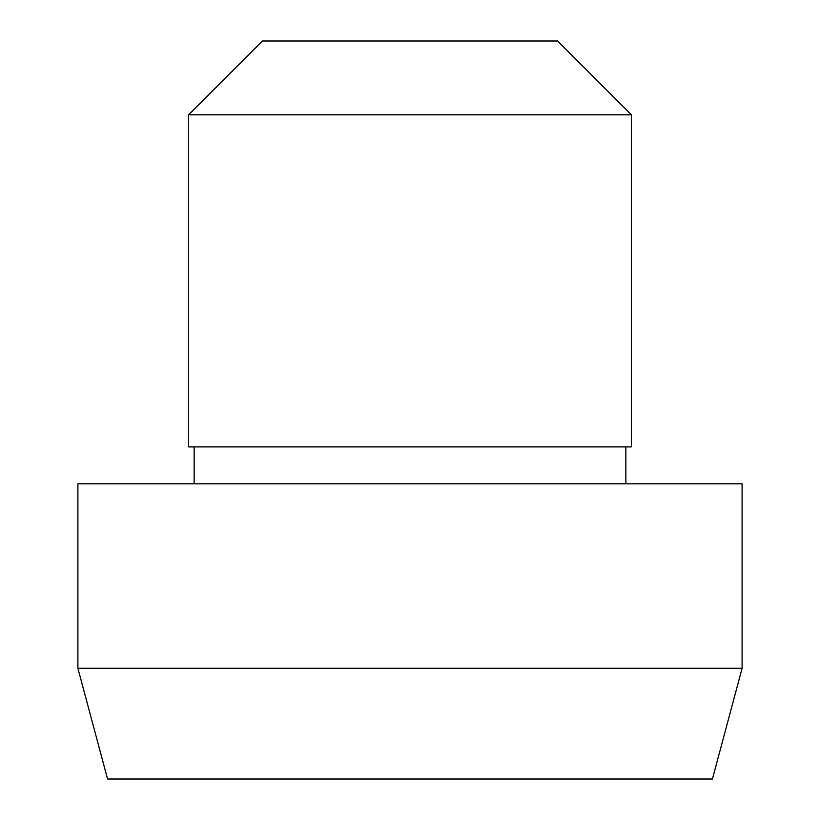 <?xml version="1.0" encoding="UTF-8"?>
<svg xmlns="http://www.w3.org/2000/svg" width="820" height="820" viewBox="0 0 820 820"><rect width="100%" height="100%" fill="white"/><g stroke="black" fill="none" stroke-linecap="round" stroke-linejoin="round"><path stroke-width="1.23" d="M77.9 668.3L107.563 779L712.436 779L742.1 668.3L742.1 483.8L77.9 483.8L77.9 668.3L742.1 668.3M194.135 446.9L194.135 483.8M625.865 483.8L625.865 446.9M188.6 114.8L188.6 446.9L631.4 446.9L631.4 114.8L557.6 41L262.4 41L188.6 114.8L631.4 114.8"/></g></svg>

